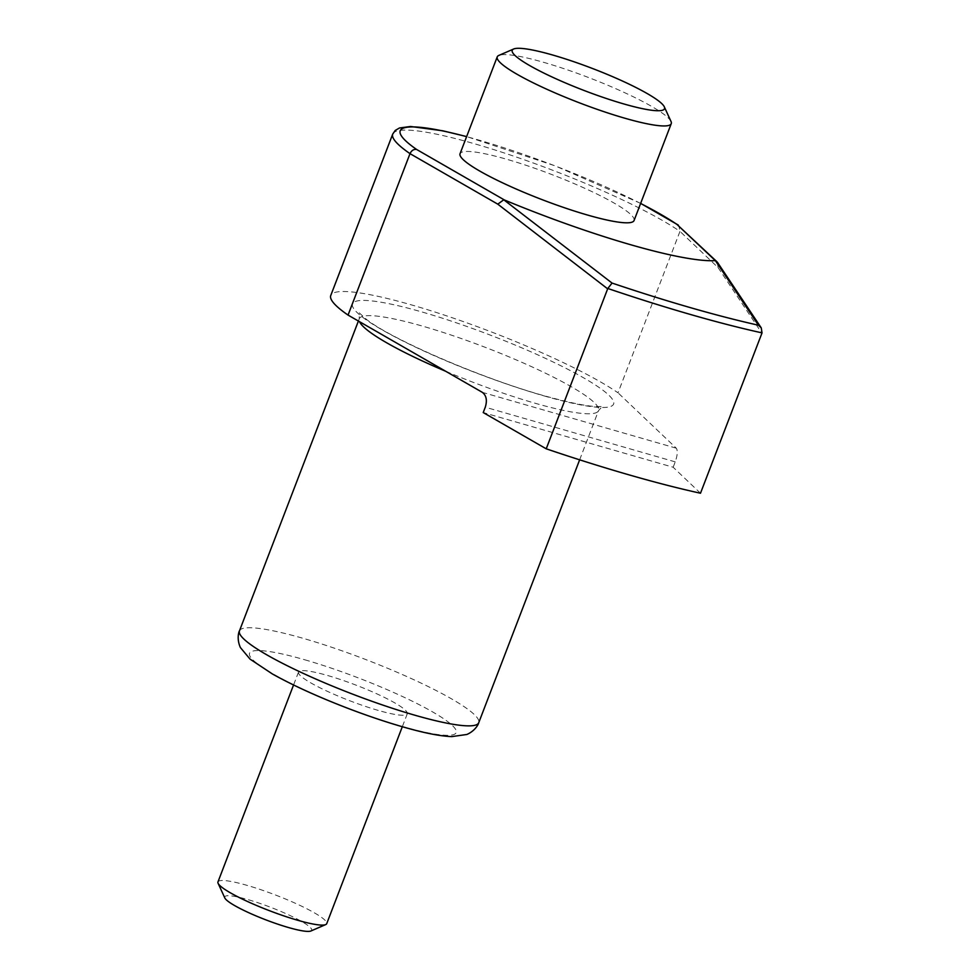 <?xml version="1.0" encoding="UTF-8"?>
<svg xmlns="http://www.w3.org/2000/svg" width="980" height="980" viewBox="0 0 980 980"><rect width="100%" height="100%" fill="white"/><g stroke="black" fill="none" stroke-linecap="round" stroke-linejoin="round"><path stroke-width="0.73" stroke-dasharray="4.9 3.68" d="M378.231 710.402A58.249 8.404 -159 0 1 323.449 689.479A58.249 8.404 -159 0 1 298.52 672.072A58.249 8.404 -159 0 1 355.912 685.094A58.249 8.404 -159 0 1 407.276 713.82A58.249 8.404 -159 0 1 378.231 710.402M217.964 881.927A58.249 8.404 -159 0 1 246.997 885.344A58.249 8.404 -159 0 1 301.779 906.267A58.249 8.404 -159 0 1 326.72 923.675M224.812 897.962A46.599 6.725 -159 0 1 247.94 899.603A46.599 6.725 -159 0 1 294.38 917.623A46.599 6.725 -159 0 1 310.893 931M700.492 493.234L673.162 467.252L483.226 412.568M717.47 262.346L718.071 267.577L679.973 231.378L678.834 225.535M671.018 121.483A93.198 13.451 21 0 0 589.054 77.714A93.198 13.451 21 0 0 498.869 55.407M634.06 220.537A93.198 13.451 21 0 0 551.875 174.575A93.198 13.451 21 0 0 460.049 153.738M392.735 134.064A163.096 23.544 21 0 1 512.565 155.759A163.096 23.544 21 0 1 679.973 231.378L618.013 392.809A163.096 23.544 21 0 0 450.592 317.189A163.096 23.544 21 0 0 330.762 295.495M673.162 467.252L675.22 461.874C677.535 455.173 677.891 450.616 676.286 448.191L618.013 392.809M304.743 659.773A110.667 15.974 -159 0 1 456.288 732.366A110.667 15.974 -159 0 1 297.638 686.686A110.667 15.974 -159 0 1 304.743 659.773M239.463 630.875A128.147 18.498 -159 0 1 303.347 638.397A128.147 18.498 -159 0 1 423.862 684.432A128.147 18.498 -159 0 1 478.73 722.726M543.839 395.834A139.797 20.176 21 0 0 552.818 361.841A139.797 20.176 21 0 0 352.42 304.143A139.797 20.176 21 0 0 543.839 395.834M445.753 371.298A128.147 18.498 21 0 0 534.639 403.111A128.147 18.498 21 0 0 598.523 410.632A128.147 18.498 21 0 0 543.667 372.327A128.147 18.498 21 0 0 423.14 326.303A128.147 18.498 21 0 0 359.256 318.782A128.147 18.498 21 0 0 359.525 321.685M718.071 267.577L761.913 333.249M640.614 203.46A157.266 22.699 21 0 0 466.603 136.661M676.286 448.191L482.344 392.355M675.22 461.874L485.284 407.19M579.646 459.828L598.523 410.632L602.516 406.247L601.34 406.443C592.655 407.46 573.19 403.785 542.932 395.406C479.453 377.57 391.62 339.129 366.692 319.578L359.231 312.865L359.256 318.782L358.398 321.036M640.651 203.375L555.207 165.877L466.639 136.575M298.52 672.072L293.559 684.983M407.276 713.82L402.315 726.731"/><path stroke-width="1.47" d="M402.315 726.731L326.72 923.675A58.249 8.404 -159 0 1 325.691 924.593A58.249 8.404 -159 0 1 297.675 920.257A58.249 8.404 -159 0 1 218.099 883.298A58.249 8.404 -159 0 1 217.964 881.927L293.559 684.983M325.691 924.593L310.893 931A46.599 6.725 -159 0 1 265.8 919.84A46.599 6.725 -159 0 1 224.812 897.962L218.099 883.298M762.036 332.882A349.493 50.446 -159 0 1 607.796 288.475L546.227 448.816A349.493 50.446 21 0 0 700.492 493.234L762.036 332.882L761.252 327.871L758.398 325.201L715.449 260.729L676.96 224.432A157.266 22.699 21 0 0 640.614 203.46M466.639 136.575L442.752 130.793L410.559 126.481L399.448 127.988L395.246 130.438L392.735 134.064A163.096 23.544 21 0 0 410.007 153.652L348.047 315.082L482.344 392.355C486.386 395.467 487.366 400.416 485.284 407.19L483.226 412.568L546.227 448.816M607.649 288.831L497.791 204.159L503.769 199.785L612.059 283.073A344.372 49.711 21 0 0 758.398 325.201M715.449 260.729L717.47 262.346L761.252 327.871M716.895 261.697L676.96 224.432M497.791 204.159L410.007 153.652C411.539 150.454 413.756 149.058 416.635 149.475L504.418 199.981A192.215 27.746 21 0 0 715.045 260.631M504.418 199.981L503.769 199.785M513.667 49L498.869 55.407A93.198 13.451 21 0 0 497.228 56.877A93.198 13.451 21 0 0 537.138 84.733A93.198 13.451 21 0 0 624.787 118.2A93.198 13.451 21 0 0 639.609 122.133A93.198 13.451 21 0 0 671.239 123.676A93.198 13.451 21 0 0 671.018 121.483L664.305 106.82A81.548 11.772 21 0 0 592.582 68.526A81.548 11.772 21 0 0 513.667 49A81.548 11.772 21 0 0 542.565 72.422A81.548 11.772 21 0 0 623.844 103.954A81.548 11.772 21 0 0 664.305 106.82M497.228 56.877L460.049 153.738A93.198 13.451 21 0 0 507.689 185.22A93.198 13.451 21 0 0 602.431 218.993A93.198 13.451 21 0 0 634.06 220.537L671.239 123.676M607.796 288.475L612.059 283.073M392.735 134.064L330.762 295.495A163.096 23.544 21 0 0 348.047 315.082M239.463 630.875C238.618 632.1 236.658 639.377 240.418 647.584L250.072 659.136L272.403 673.971C292.714 685.302 317.679 696.682 347.3 708.111C371.359 717.299 393.482 724.551 413.67 729.855C429.142 733.934 441.833 736.188 451.731 736.617L466.872 734.473C475.018 730.958 478.473 724.342 478.73 722.726A128.147 18.498 -159 0 1 352.457 694.073A128.147 18.498 -159 0 1 239.463 630.875L358.398 321.036M359.525 321.685A128.147 18.498 21 0 0 445.753 371.298M466.603 136.661A157.266 22.699 21 0 0 416.635 149.475M678.27 225.057L640.651 203.375M478.73 722.726L579.646 459.828"/></g></svg>
